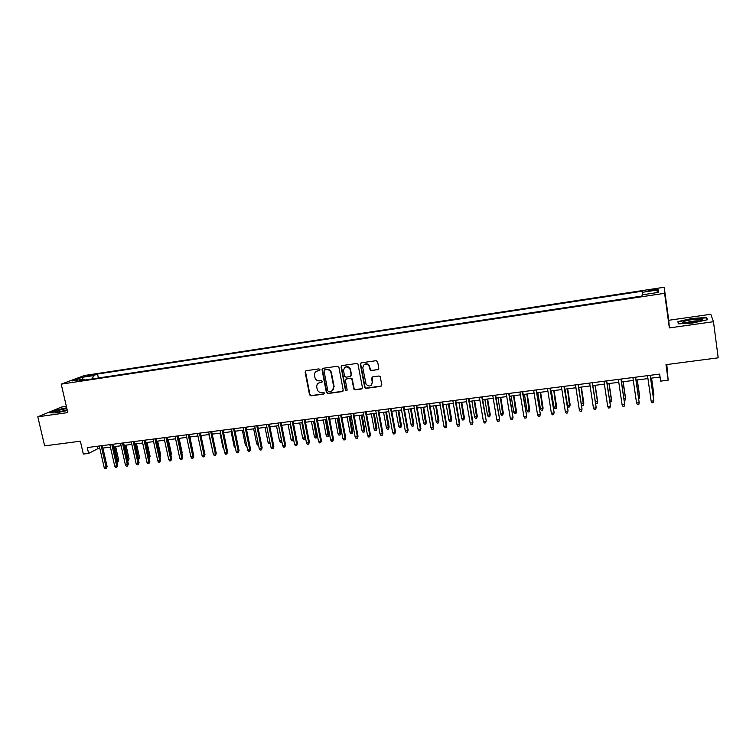 <?xml version="1.0" encoding="UTF-8"?>
<svg xmlns="http://www.w3.org/2000/svg" width="756" height="756" viewBox="0 0 756 756"><rect width="100%" height="100%" fill="white"/><g stroke="black" fill="none" stroke-linecap="round" stroke-linejoin="round"><path stroke-width="1.13" d="M319.977 369.646L318.956 368.881L306.085 370.724L305.112 372.075L309.506 394.745L310.952 395.832L323.785 394.093L324.456 393.044L323.445 392.336L321.782 392.562C319.41 392.647 317.87 391.504 317.151 389.132L316.773 387.195C316.537 384.719 317.567 383.197 319.873 382.63L321.546 382.394L322.226 381.393L321.205 380.637L319.533 380.863C317.17 380.958 315.621 379.814 314.893 377.442L314.524 375.486C314.279 373.01 315.318 371.48 317.624 370.894L319.297 370.657L319.977 369.646M652.626 289.406L648.194 290.436C647.637 290.909 649.102 290.909 652.598 290.436L657.04 289.406C657.588 288.934 656.113 288.943 652.626 289.406M377.792 369.769L378.813 368.304L377.631 361.803L376.138 360.688L361.349 362.804L360.338 364.269L364.761 387.705L366.074 388.367L380.826 386.373L381.846 384.927L380.155 376.507L378.936 375.997L372.595 376.875L371.583 378.331L372.292 382.196C371.536 386.335 369.476 387.053 366.093 384.36L362.814 367.964C363.419 363.957 365.422 363.126 368.824 365.469L370.213 370.109L371.451 370.657L378.501 369.4M66.348 406.359L61.567 407.04L37.8 416.811L44.651 445.879L80.372 441.202L83.33 454.072L88.613 453.402L87.271 447.552L659.667 374.097L660.659 381.128L668.143 380.183L666.811 364.543M713.466 321.706L710.801 314.269L668.758 320.279L669.353 327.915L713.466 321.706L718.2 357.824L665.979 364.657L668.143 380.183M669.353 327.915L664.59 293.319L61.217 384.142L84.407 375.505L664.203 287.252L664.59 293.319M37.8 416.811L67.794 412.587L61.217 384.142M338.915 367.331L337.45 366.235L323.001 368.304L322.028 369.741L326.365 392.459L327.82 393.555L342.232 391.599L343.224 390.172L338.915 367.331M342.062 365.573L356.681 363.475L357.957 364.08L362.426 387.563L361.415 389L355.159 389.85L353.808 389.104L351.956 379.474L350.482 378.369L346.352 378.945L345.36 380.391L347.165 390.02L345.501 390.455L341.069 367.019L342.062 365.573M86.184 376.412L93.895 374.721L89.926 375.014L84.483 376.365L86.184 376.412M642.666 294.764L642.505 291.173L97.515 374.031L93.328 375.619L92.534 378.86M642.383 292.307L658.438 289.869L658.485 292.383L642.109 294.849L641.986 296.059L79.616 380.807L84.011 379.143L72.434 380.892L81.894 377.348L93.328 375.619M668.758 320.279L664.203 287.252M88.613 453.402L97.722 448.733L99.839 448.469M102.91 448.072L110.433 447.117M113.504 446.72L121.102 445.756M124.164 445.369L131.846 444.386M134.908 443.999L142.667 443.007M145.719 442.619L153.562 441.617M156.615 441.23L164.534 440.219M167.577 439.831L175.581 438.811M178.624 438.423L186.713 437.393M189.747 437.006L197.921 435.957M200.954 435.579L209.214 434.52M212.238 434.133L220.582 433.075M223.596 432.687L232.035 431.61M235.05 431.222L243.564 430.145M246.579 429.758L255.188 428.661M258.193 428.274L266.896 427.168M269.892 426.781L278.68 425.666M281.676 425.278L290.559 424.144M293.545 423.766L302.523 422.623M305.5 422.245L314.581 421.083M317.548 420.705L326.724 419.542M329.682 419.164L338.953 417.974M341.91 417.605L351.285 416.405M354.233 416.027L363.702 414.827M366.641 414.449L376.214 413.23M379.143 412.852L388.82 411.623M391.75 411.245L401.521 409.998M404.441 409.629L414.326 408.372M417.236 407.994L427.225 406.728M430.126 406.35L440.219 405.065M443.11 404.696L453.326 403.392M456.199 403.033L466.518 401.71M469.391 401.351L479.824 400.019M482.687 399.65L493.233 398.308M496.087 397.94L506.747 396.588M509.591 396.22L520.364 394.849M523.199 394.49L534.086 393.101M536.911 392.742L547.93 391.334M550.737 390.975L561.869 389.557M564.675 389.198L575.93 387.762M578.718 387.412L590.105 385.957M592.884 385.598L604.384 384.133M607.153 383.783L618.786 382.3M621.545 381.95L633.311 380.448M636.051 380.098L647.939 378.586M650.67 378.236L660.082 377.036M97.165 446.286L97.722 448.733M98.403 377.972L97.515 374.031M84.833 380.022L84.011 379.143M82.98 379.295L81.894 377.348M658.438 289.869L656.435 292.685M66.679 407.786L56.87 409.884L49.745 412.823L56.076 412.908L67.312 410.508M706.671 317.501L691.995 318.446L677.943 321.584L678.255 323.87L693.035 322.982L707.399 319.75L706.671 317.501L706.983 319.845M678.255 323.87L677.943 321.584M319.788 370.393L316.433 371.281M318.578 383.065L322.056 382.111M305.887 370.771L305.537 371.914L309.913 394.471L311.359 395.558L324.305 393.791M322.774 368.361L322.425 369.504L326.781 392.288L328.208 393.281L342.931 391.23M324.579 369.911L324.003 370.894L327.82 390.928L328.822 391.608L330.589 391.372C332.905 390.805 333.954 389.283 333.727 386.798L330.948 372.462C330.051 370.44 328.548 369.495 326.45 369.637L324.711 369.788M332.404 390.587L333.727 386.798M325.08 369.637L326.847 369.391C328.945 369.249 330.438 370.194 331.336 372.217L334.105 386.533M346.04 379.039L350.85 378.113L352.192 378.841L354.167 388.83L355.518 389.576L362.143 388.622M341.797 365.649L341.447 366.783L345.813 389.983L347.013 390.71M350.151 369.826L349.763 368.73C346.409 365.866 344.339 366.537 343.545 370.761L344.651 376.394L346.012 377.168L350.151 376.592L351.153 375.146L350.132 368.484C348.733 366.537 347.061 366.131 345.114 367.246M350.831 376.242L351.153 375.146M350.519 369.571L351.512 374.891M364.335 364.477C366.084 363.371 367.69 363.617 369.174 365.233L370.553 369.864L371.801 370.412L378.132 369.514M371.281 385.286L372.292 382.196M372.217 376.989L372.632 381.931M361.037 362.899L360.697 364.033L365.11 387.441L366.424 388.102L381.582 385.966M116.689 460.876L118.701 460.196L115.611 446.456M118.701 460.196L117.823 462.162L114.487 446.598M117.823 462.162L117 462.256M101.181 445.766L106.048 467.199L107.116 466.603L106.209 468.616L106.048 467.199L104.148 467.425L99.282 446.012M107.116 466.603L102.353 445.615M106.209 468.616L105.15 468.748L104.148 467.425M66.859 408.542C60.801 409.62 56.993 410.716 55.424 411.812L59.119 411.897L67.227 410.149M67.161 409.856L58.288 412.011M50.529 412.833L57.116 410.111L66.745 408.051M684.01 321.489L682.895 322.132C681.109 323.795 696.578 322.387 701.133 320.45L701.19 320.421C707.399 318.04 689.463 319.183 684.01 321.489M699.64 320.941C695.548 320.657 691.088 321.224 686.25 322.642L685.73 322.878M678.425 321.839L678.699 323.851L678.425 321.839L692.052 318.796L706.265 317.879L706.907 319.864M127.339 459.572L129.087 458.911L126.006 445.133M129.087 458.911L128.218 460.886L124.91 445.275M128.218 460.886L127.651 460.952M138.064 458.259L139.548 457.626L136.486 443.791M139.548 457.626L138.688 459.601L135.4 443.933M148.875 456.926L150.085 456.331L147.033 442.449M150.085 456.331L149.234 458.316L145.955 442.581M159.743 455.584L160.688 455.036L157.645 441.098M160.688 455.036L160.036 456.907M111.793 444.405L116.641 465.913L117.69 465.318L116.793 467.34L116.641 465.913L114.732 466.14L109.875 444.651M117.69 465.318L112.946 444.254M116.793 467.34L115.725 467.473L114.732 466.14M122.472 443.035L127.31 464.619L128.34 464.033L127.443 466.055L127.31 464.619L125.383 464.855L120.544 443.281M128.34 464.033L123.615 442.893M127.443 466.055L126.375 466.187L125.383 464.855M133.236 441.655L138.046 463.324L139.066 462.729L138.178 464.76L138.046 463.324L136.108 463.551L131.298 441.901M139.066 462.729L134.351 441.513M138.178 464.76L137.101 464.893L136.108 463.551M144.075 440.266L148.866 462.01L149.858 461.425L148.989 463.456L148.866 462.01L146.91 462.247L142.119 440.512M149.858 461.425L145.171 440.124M148.989 463.456L147.902 463.589L146.91 462.247M170.676 454.129L171.366 453.723L168.333 439.737M171.366 453.723L170.96 455.452M154.98 438.867L159.752 460.688L160.735 460.102L159.866 462.143L159.752 460.688L157.787 460.933L153.014 439.113M160.735 460.102L156.067 438.726M159.866 462.143L158.779 462.275L157.787 460.933M181.686 452.664L182.12 452.4L179.096 438.357M182.12 452.4L181.894 453.619M165.97 437.45L170.724 459.365L171.688 458.779L170.828 460.82L170.724 459.365L168.739 459.601L163.986 437.705M171.688 458.779L167.038 437.318M170.828 460.82L169.731 460.952L168.739 459.601M192.771 451.171L189.936 436.977M192.941 451.067L192.856 451.559M177.036 436.032L181.771 458.023L182.716 457.437L181.865 459.487L181.771 458.023L179.777 458.268L175.042 436.288M182.716 457.437L178.085 435.9M181.865 459.487L180.76 459.629L179.777 458.268M201.02 450.576L197.902 435.966M188.187 434.605L192.893 456.681L193.819 456.095L192.988 458.155L192.893 456.681L190.89 456.917L186.174 434.861M193.819 456.095L189.208 434.473M192.988 458.155L191.873 458.287L190.89 456.917M212.427 449.829L208.892 434.558M199.404 433.16L204.101 455.32L205.008 454.734L204.177 456.804L204.101 455.32L202.079 455.566L197.382 433.424M205.008 454.734L200.416 433.037M204.177 456.804L203.052 456.936L202.079 455.566M223.918 449.092L223.029 447.826L219.968 433.15M223.029 447.826L223.644 447.75M210.716 431.714L215.384 453.95L216.273 453.373L215.46 455.443L215.384 453.95L213.343 454.205L208.675 431.969M216.273 453.373L211.699 431.581M215.46 455.443L214.326 455.575L213.343 454.205M235.371 447.779L234.162 446.456L231.119 431.723M234.162 446.456L235.078 446.342M222.103 430.249L226.753 452.579L227.613 451.993L226.809 454.072L226.753 452.579L224.693 452.825L220.043 430.514M227.613 451.993L223.067 430.126M226.809 454.072L225.675 454.205L224.693 452.825M246.891 446.371L245.379 445.086L242.345 430.296M245.379 445.086L246.598 444.934M233.576 428.775L238.197 451.19L239.047 450.604L238.253 452.693L238.197 451.19L236.127 451.445L231.506 429.039M239.047 450.604L234.521 428.652M238.253 452.693L237.1 452.825L236.127 451.445M258.495 444.953L257.616 445.057L256.671 443.696L253.657 428.85M256.671 443.696L258.202 443.507M245.124 427.291L249.726 449.792L250.557 449.215L249.773 451.304L249.726 449.792L247.647 450.047L243.045 427.565M250.557 449.215L246.05 427.178M249.773 451.304L248.62 451.436L247.647 450.047M270.175 443.498L268.985 443.668L268.049 442.298L265.044 427.405M268.049 442.298L269.892 442.071M256.766 425.798L261.34 448.384L262.143 447.807L261.378 449.896L261.34 448.384L259.242 448.639L254.659 426.072M262.143 447.807L257.664 425.685M261.378 449.896L260.215 450.037L259.242 448.639M281.912 441.882L280.438 442.269L279.503 440.89L281.572 440.644L278.586 425.675M281.591 442.128L281.657 440.578M279.503 440.89L276.516 425.94M268.484 424.296L273.039 446.976L273.823 446.39L273.067 448.488L273.039 446.976L270.931 447.231L266.367 424.57M273.823 446.39L269.363 424.182M273.067 448.488L271.895 448.629L270.931 447.231M293.649 439.784L293.13 440.72L291.977 440.861L291.041 439.482L293.12 439.217L290.153 424.201M293.13 440.72L293.479 438.952M291.041 439.482L288.064 424.466M280.296 422.784L284.823 445.539L285.588 444.963L284.842 447.07L284.823 445.539L282.697 445.804L278.161 423.058M285.588 444.963L281.156 422.67M284.842 447.07L283.661 447.212L282.697 445.804M305.424 437.459L304.753 439.293L303.591 439.444L302.655 438.055L304.762 437.79L301.805 422.717M304.753 439.293L305.396 437.299M302.655 438.055L299.707 422.982M292.194 421.253L296.692 444.103L297.439 443.526L296.702 445.634L296.692 444.103L294.556 444.367L290.039 421.527M297.439 443.526L293.026 421.149M296.702 445.634L295.511 445.785L294.556 444.367M317.161 435.806L316.462 437.866L315.29 438.007L314.364 436.618L317.161 435.806L314.316 421.12M316.462 437.866L313.542 421.215M314.364 436.618L311.425 421.489M304.177 419.712L308.656 442.657L309.374 442.08L308.646 444.197L308.656 442.657L306.492 442.921L302.013 419.996M309.374 442.08L304.989 419.608M308.646 444.197L307.446 444.339L306.492 442.921M328.945 434.35L328.255 436.42L327.074 436.571L326.148 435.163L328.945 434.35L326.12 419.618M328.255 436.42L325.363 419.712M326.148 435.163L323.228 419.986M316.244 418.172L320.705 441.202L321.394 440.625L320.686 442.742L320.705 441.202L318.531 441.466L314.071 418.446M321.394 440.625L317.038 418.068M320.686 442.742L319.476 442.893L318.531 441.466M340.814 432.895L340.134 434.974L338.943 435.116L338.026 433.708L340.814 432.895L337.998 418.096M340.134 434.974L337.27 418.191M338.026 433.708L335.116 418.465M328.406 416.603L332.838 439.727L333.509 439.151L332.81 441.287L332.838 439.727L330.646 439.992L326.214 416.887M333.509 439.151L329.181 416.509M332.81 441.287L331.591 441.428L330.646 439.992M352.769 431.43L352.098 433.509L350.897 433.651L349.981 432.243L352.769 431.43L349.971 416.575M352.098 433.509L349.263 416.66M349.981 432.243L347.099 416.943M340.663 415.035L345.067 438.244L345.719 437.667L345.029 439.812L345.067 438.244L342.855 438.518L338.452 415.318M345.719 437.667L341.41 414.94M345.029 439.812L343.8 439.954L342.855 438.518M364.808 429.947L364.156 432.035L362.946 432.177L362.029 430.759L364.808 429.947L362.029 415.035M364.156 432.035L361.34 415.12M362.029 430.759L359.157 415.403M353.014 413.447L357.38 436.76L358.013 436.184L357.333 438.319L357.38 436.76L355.159 437.025L350.784 413.74M358.013 436.184L353.732 413.362M357.333 438.319L356.104 438.471L355.159 437.025M376.932 428.454L376.299 430.551L375.08 430.693L374.163 429.276L376.932 428.454L374.173 413.485M376.299 430.551L373.511 413.57M374.163 429.276L371.309 413.853M365.45 411.85L369.797 435.258L370.402 434.681L369.731 436.826L369.797 435.258L367.558 435.522L363.201 412.143M370.402 434.681L366.14 411.765M369.731 436.826L368.493 436.977L367.558 435.522M389.151 426.951L388.527 429.049L387.299 429.2L386.392 427.773L389.151 426.951L386.41 411.925M388.527 429.049L385.768 412.011M386.392 427.773L383.557 412.294M377.981 410.243L382.3 433.736L382.876 433.169L382.224 435.324L382.3 433.736L380.041 434.01L375.723 410.536M382.876 433.169L378.652 410.158M382.224 435.324L380.977 435.475L380.041 434.01M401.464 425.439L400.85 427.546L399.612 427.698L398.705 426.261L401.464 425.439L398.733 410.357M400.85 427.546L398.119 410.432M398.705 426.261L395.889 410.716M413.863 423.918L413.258 426.025L412.011 426.176L411.113 424.74L413.863 423.918L411.151 408.769M413.258 426.025L410.565 408.845M411.113 424.74L408.316 409.138M426.356 422.387L425.76 424.494L424.513 424.655L423.606 423.209L426.356 422.387L423.662 407.182M425.76 424.494L423.095 407.248M423.606 423.209L420.837 407.541M390.606 408.627L394.897 432.215L395.454 431.638L394.821 433.802L394.897 432.215L392.619 432.489L388.329 408.92M395.454 431.638L391.258 408.542M394.821 433.802L393.555 433.953L392.619 432.489M403.335 406.993L407.588 430.674L408.127 430.107L407.503 432.271L407.588 430.674L405.301 430.948L401.039 407.286M408.127 430.107L403.95 406.908M407.503 432.271L406.227 432.423L405.301 430.948M416.159 405.348L420.383 429.125L420.884 428.558L420.279 430.731L420.383 429.125L418.077 429.408L413.844 405.641M420.884 428.558L416.745 405.273M420.279 430.731L418.994 430.882L418.077 429.408M438.934 420.837L438.357 422.954L437.1 423.114L436.203 421.659L438.934 420.837L436.269 405.575M438.357 422.954L435.73 405.641M436.203 421.659L433.443 405.934M429.077 403.685L433.273 427.565L433.755 426.998L433.16 429.172L433.273 427.565L430.948 427.849L426.743 403.987M433.755 426.998L429.644 403.619M433.16 429.172L431.865 429.332L430.948 427.849M451.615 419.278L451.048 421.404L449.782 421.565L448.884 420.1L451.615 419.278L448.969 403.95M451.048 421.404L448.45 404.016M448.884 420.1L446.153 404.309M442.099 402.022L446.257 425.997L446.711 425.42L446.135 427.612L446.257 425.997L443.914 426.28L439.746 402.315M446.711 425.42L442.638 401.946M446.135 427.612L444.83 427.764L443.914 426.28M464.392 417.709L463.844 419.845L462.559 419.996L461.67 418.531L464.392 417.709L461.755 402.324M463.844 419.845L461.273 402.381M461.67 418.531L458.958 402.674M455.216 400.33L459.346 424.409L459.78 423.842L459.213 426.034L459.346 424.409L456.983 424.692L452.844 400.633M459.78 423.842L455.726 400.264M459.213 426.034L457.9 426.195L456.983 424.692M477.263 416.131L476.724 418.266L475.43 418.427L474.551 416.953L477.263 416.131L474.655 400.68M476.724 418.266L474.192 400.737M474.551 416.953L471.857 401.03M468.436 398.639L472.538 422.812L472.935 422.245L472.387 424.447L472.538 422.812L470.156 423.095L466.055 398.941M472.935 422.245L468.928 398.573M472.387 424.447L471.064 424.607L470.156 423.095M490.228 414.534L489.708 416.679L488.404 416.839L487.525 415.356L490.228 414.534L487.639 399.017M489.708 416.679L487.204 399.073M487.525 415.356L484.851 399.376M481.761 396.928L486.202 420.638L485.664 422.84L485.834 421.196L483.434 421.489L479.361 397.231M486.202 420.638L482.224 396.872M485.664 422.84L484.331 423.001L483.434 421.489M503.288 412.927L502.787 415.082L501.474 415.242L500.604 413.749L503.288 412.927L500.727 397.354M502.787 415.082L500.321 397.401M500.604 413.749L497.949 397.703M495.189 395.199L499.574 419.013L499.055 421.224L499.225 419.58L496.805 419.873L492.77 395.511M499.574 419.013L495.624 395.152M499.055 421.224L497.703 421.385L496.805 419.873M516.461 411.311L515.97 413.466L514.647 413.626L513.778 412.133L516.461 411.311L513.91 395.671M515.97 413.466L513.532 395.719M513.778 412.133L511.15 396.021M508.731 393.47L513.04 417.378L512.54 419.599L512.729 417.945L510.291 418.238L506.284 393.781M513.04 417.378L509.128 393.413M512.54 419.599L511.188 419.76L510.291 418.238M529.729 409.676L529.247 411.84L527.915 412.011L527.055 410.508L529.729 409.676L527.206 393.98M529.247 411.84L526.847 394.018M527.055 410.508L524.447 394.33M522.368 391.712L526.62 415.734L526.129 417.964L526.337 416.291L523.88 416.594L519.911 392.033M526.62 415.734L522.746 391.665M526.129 417.964L524.768 418.125L523.88 416.594M543.091 408.032L542.638 410.206L541.287 410.366L540.427 408.864L543.091 408.032L540.597 392.269M542.638 410.206L540.266 392.307M540.427 408.864L537.847 392.619M536.117 389.954L540.313 414.071L539.831 416.31L540.049 414.638L537.573 414.931L533.642 390.266M540.313 414.071L536.467 389.907M539.831 416.31L538.461 416.471L537.573 414.931M556.567 406.378L556.123 408.561L554.772 408.722L553.912 407.21L556.567 406.378L554.091 390.55M556.123 408.561L553.789 390.587M553.912 407.21L551.351 390.899M549.981 388.168L554.101 412.398L553.647 414.638L553.874 412.956L551.379 413.258L547.476 388.49M554.101 412.398L550.292 388.13M553.647 414.638L552.258 414.808L551.379 413.258M570.137 404.715L569.712 406.898L568.351 407.059L567.501 405.537L570.137 404.715L567.69 388.811M569.712 406.898L567.425 388.849M567.501 405.537L564.959 389.16M563.948 386.382L568.002 410.716L567.567 412.965L567.813 411.273L565.29 411.576L561.434 386.703M568.002 410.716L564.231 386.344M567.567 412.965L566.168 413.126L565.29 411.576M581.232 403.855L583.821 403.033L581.392 387.063M583.821 403.033L583.415 405.216L581.156 387.1M583.415 405.216L582.035 405.386L581.251 403.969M578.038 384.568L582.016 409.015L581.591 411.273L581.855 409.572L579.313 409.875L575.496 384.899M582.016 409.015L578.283 384.539M581.591 411.273L580.183 411.444L579.313 409.875M595.369 402.116L597.609 401.332L595.208 385.305M597.609 401.332L597.212 403.534L597.486 401.861L595 385.333M597.212 403.534L595.832 403.704L595.52 403.128M592.231 382.753L596.144 407.304L595.737 409.563L596.011 407.853L593.451 408.164L589.671 383.075M596.144 407.304L592.449 382.725M595.737 409.563L594.32 409.733L593.451 408.164M609.61 400.368L611.51 399.631L609.128 383.528M611.51 399.631L611.131 401.833L611.415 400.151L608.958 383.557M611.131 401.833L609.856 401.984M606.539 380.911L610.385 405.575L609.997 407.843L610.281 406.123L607.701 406.435L603.959 381.241M610.385 405.575L606.728 380.892M609.997 407.843L608.561 408.013L607.701 406.435M623.974 398.61L625.514 397.911L623.161 381.742M624.21 400.226L625.155 400.113L625.448 398.431L623.02 381.761M622.075 404.696L622.925 406.284L624.371 406.104L624.664 404.384L622.075 404.696L618.361 379.399M620.969 379.058L624.664 404.384L621.12 379.039M638.451 396.834L639.633 396.172L637.299 379.937M638.688 398.459L639.283 398.384L639.595 396.692L637.195 379.956M636.552 402.948L637.402 404.536L638.858 404.365L639.17 402.627L636.552 402.948L632.885 377.537M635.512 377.197L639.17 402.627L635.626 377.178M653.052 395.038L653.864 394.424L651.559 378.123M653.288 396.673L653.855 394.944L651.474 378.132M651.152 401.181L651.993 402.778L653.458 402.598L653.798 400.86L651.152 401.181L647.523 375.656M650.179 375.316L653.798 400.86L650.255 375.307M90.096 375.779L89.926 375.014M92.326 375.26L92.185 374.664M56.502 412.143L55.424 411.812M684.709 322.859L682.895 322.132"/></g></svg>
